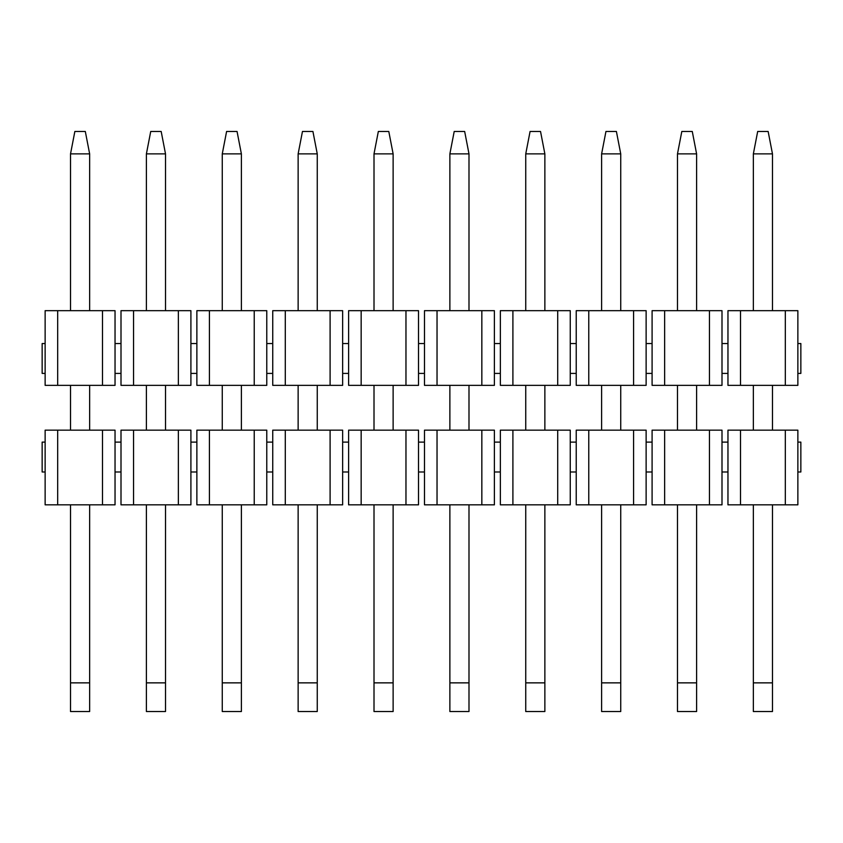 <?xml version="1.0" encoding="UTF-8"?>
<svg xmlns="http://www.w3.org/2000/svg" width="843" height="843" viewBox="0 0 843 843"><rect width="100%" height="100%" fill="white"/><g stroke="black" fill="none" stroke-linecap="round" stroke-linejoin="round"><path stroke-width="1.26" d="M45.132 343.544L45.132 373.407L42.15 373.407L42.15 343.544L45.132 343.544L45.132 310.677L115.038 310.677L115.038 373.407L121.002 373.407L121.002 343.544L115.038 343.544M45.132 373.407L45.132 385.356L57.682 385.356L57.682 310.677M57.682 385.356L102.488 385.356L102.488 310.677M102.488 385.356L115.038 385.356L115.038 373.407M190.908 373.407L190.908 343.544L196.872 343.544L196.872 310.677L254.228 310.677L254.228 385.356L196.872 385.356L196.872 373.407L190.908 373.407L190.908 385.356L121.002 385.356L121.002 373.407M266.778 373.407L266.778 343.544L272.742 343.544L272.742 310.677L330.098 310.677L330.098 385.356L272.742 385.356L272.742 373.407L266.778 373.407L266.778 385.356L254.228 385.356M342.648 373.407L342.648 343.544L348.612 343.544L348.612 310.677L405.968 310.677L405.968 385.356L348.612 385.356L348.612 373.407L342.648 373.407L342.648 385.356L330.098 385.356M418.518 373.407L418.518 343.544L424.482 343.544L424.482 310.677L481.838 310.677L481.838 385.356L424.482 385.356L424.482 373.407L418.518 373.407L418.518 385.356L405.968 385.356M494.388 373.407L494.388 343.544L500.352 343.544L500.352 310.677L557.708 310.677L557.708 385.356L500.352 385.356L500.352 373.407L494.388 373.407L494.388 385.356L481.838 385.356M570.258 373.407L570.258 343.544L576.222 343.544L576.222 310.677L633.578 310.677L633.578 385.356L576.222 385.356L576.222 373.407L570.258 373.407L570.258 385.356L557.708 385.356M646.128 373.407L646.128 343.544L652.092 343.544L652.092 310.677L709.448 310.677L709.448 385.356L652.092 385.356L652.092 373.407L646.128 373.407L646.128 385.356L633.578 385.356M721.998 373.407L721.998 343.544L727.962 343.544L727.962 310.677L785.318 310.677L785.318 385.356L727.962 385.356L727.962 373.407L721.998 373.407L721.998 385.356L709.448 385.356M797.868 373.407L797.868 343.544L800.85 343.544L800.85 373.407L797.868 373.407L797.868 385.356L785.318 385.356M797.868 343.544L797.868 310.677L785.318 310.677M727.962 343.544L727.962 373.407M740.512 385.356L740.512 310.677M721.998 343.544L721.998 310.677L709.448 310.677M652.092 343.544L652.092 373.407M664.642 385.356L664.642 310.677M646.128 343.544L646.128 310.677L633.578 310.677M576.222 343.544L576.222 373.407M588.772 385.356L588.772 310.677M570.258 343.544L570.258 310.677L557.708 310.677M500.352 343.544L500.352 373.407M512.902 385.356L512.902 310.677M494.388 343.544L494.388 310.677L481.838 310.677M424.482 343.544L424.482 373.407M437.032 385.356L437.032 310.677M418.518 343.544L418.518 310.677L405.968 310.677M348.612 343.544L348.612 373.407M361.162 385.356L361.162 310.677M342.648 343.544L342.648 310.677L330.098 310.677M272.742 343.544L272.742 373.407M285.292 385.356L285.292 310.677M266.778 343.544L266.778 310.677L254.228 310.677M196.872 343.544L196.872 373.407M209.422 385.356L209.422 310.677M190.908 343.544L190.908 310.677L178.358 310.677L178.358 385.356M121.002 343.544L121.002 310.677L178.358 310.677M133.552 385.356L133.552 310.677M757.688 131.466L768.142 131.466L772.473 153.869L753.357 153.869L757.688 131.466M753.357 153.869L753.357 310.677M753.357 385.356L753.357 430.162M753.357 504.841L753.357 682.862L772.473 682.862L772.473 504.841M772.473 430.162L772.473 385.356M772.473 310.677L772.473 153.869M772.473 682.862L772.473 711.534L753.357 711.534L753.357 682.862M681.818 131.466L692.272 131.466L696.603 153.869L677.487 153.869L681.818 131.466M677.487 153.869L677.487 310.677M677.487 385.356L677.487 430.162M677.487 504.841L677.487 682.862L696.603 682.862L696.603 504.841M696.603 430.162L696.603 385.356M696.603 310.677L696.603 153.869M696.603 682.862L696.603 711.534L677.487 711.534L677.487 682.862M605.948 131.466L616.402 131.466L620.733 153.869L601.617 153.869L605.948 131.466M601.617 153.869L601.617 310.677M601.617 385.356L601.617 430.162M601.617 504.841L601.617 682.862L620.733 682.862L620.733 504.841M620.733 430.162L620.733 385.356M620.733 310.677L620.733 153.869M620.733 682.862L620.733 711.534L601.617 711.534L601.617 682.862M530.078 131.466L540.532 131.466L544.863 153.869L525.747 153.869L530.078 131.466M525.747 153.869L525.747 310.677M525.747 385.356L525.747 430.162M525.747 504.841L525.747 682.862L544.863 682.862L544.863 504.841M544.863 430.162L544.863 385.356M544.863 310.677L544.863 153.869M544.863 682.862L544.863 711.534L525.747 711.534L525.747 682.862M454.208 131.466L464.662 131.466L468.993 153.869L449.877 153.869L454.208 131.466M449.877 153.869L449.877 310.677M449.877 385.356L449.877 430.162M449.877 504.841L449.877 682.862L468.993 682.862L468.993 504.841M468.993 430.162L468.993 385.356M468.993 310.677L468.993 153.869M468.993 682.862L468.993 711.534L449.877 711.534L449.877 682.862M378.338 131.466L388.792 131.466L393.123 153.869L374.007 153.869L378.338 131.466M374.007 153.869L374.007 310.677M374.007 385.356L374.007 430.162M374.007 504.841L374.007 682.862L393.123 682.862L393.123 504.841M393.123 430.162L393.123 385.356M393.123 310.677L393.123 153.869M393.123 682.862L393.123 711.534L374.007 711.534L374.007 682.862M302.468 131.466L312.922 131.466L317.253 153.869L298.137 153.869L302.468 131.466M298.137 153.869L298.137 310.677M298.137 385.356L298.137 430.162M298.137 504.841L298.137 682.862L317.253 682.862L317.253 504.841M317.253 430.162L317.253 385.356M317.253 310.677L317.253 153.869M317.253 682.862L317.253 711.534L298.137 711.534L298.137 682.862M226.598 131.466L237.052 131.466L241.383 153.869L222.267 153.869L226.598 131.466M222.267 153.869L222.267 310.677M222.267 385.356L222.267 430.162M222.267 504.841L222.267 682.862L241.383 682.862L241.383 504.841M241.383 430.162L241.383 385.356M241.383 310.677L241.383 153.869M241.383 682.862L241.383 711.534L222.267 711.534L222.267 682.862M150.728 131.466L161.182 131.466L165.513 153.869L146.397 153.869L150.728 131.466M146.397 153.869L146.397 310.677M146.397 385.356L146.397 430.162M146.397 504.841L146.397 682.862L165.513 682.862L165.513 504.841M165.513 430.162L165.513 385.356M165.513 310.677L165.513 153.869M165.513 682.862L165.513 711.534L146.397 711.534L146.397 682.862M74.858 131.466L85.312 131.466L89.643 153.869L70.527 153.869L74.858 131.466M70.527 153.869L70.527 310.677M70.527 385.356L70.527 430.162M70.527 504.841L70.527 682.862L89.643 682.862L89.643 504.841M89.643 430.162L89.643 385.356M89.643 310.677L89.643 153.869M89.643 682.862L89.643 711.534L70.527 711.534L70.527 682.862M785.318 504.841L797.868 504.841L797.868 430.162L785.318 430.162L785.318 504.841L740.512 504.841L740.512 430.162L727.962 430.162L727.962 442.111L721.998 442.111L721.998 430.162L709.448 430.162L709.448 504.841L664.642 504.841L664.642 430.162L652.092 430.162L652.092 442.111L646.128 442.111L646.128 430.162L633.578 430.162L633.578 504.841L588.772 504.841L588.772 430.162L576.222 430.162L576.222 442.111L570.258 442.111L570.258 430.162L557.708 430.162L557.708 504.841L512.902 504.841L512.902 430.162L500.352 430.162L500.352 442.111L494.388 442.111L494.388 430.162L481.838 430.162L481.838 504.841L437.032 504.841L437.032 430.162L424.482 430.162L424.482 442.111L418.518 442.111L418.518 430.162L405.968 430.162L405.968 504.841L361.162 504.841L361.162 430.162L348.612 430.162L348.612 442.111L342.648 442.111L342.648 430.162L330.098 430.162L330.098 504.841L285.292 504.841L285.292 430.162L272.742 430.162L272.742 442.111L266.778 442.111L266.778 430.162L254.228 430.162L254.228 504.841L209.422 504.841L209.422 430.162L196.872 430.162L196.872 442.111L190.908 442.111L190.908 430.162L178.358 430.162L178.358 504.841L121.002 504.841L121.002 471.985L115.038 471.985L115.038 504.841L45.132 504.841L45.132 471.985L42.15 471.985L42.15 442.111L45.132 442.111L45.132 471.985M209.422 504.841L196.872 504.841L196.872 471.985L190.908 471.985L190.908 442.111M285.292 504.841L272.742 504.841L272.742 471.985L266.778 471.985L266.778 442.111M361.162 504.841L348.612 504.841L348.612 471.985L342.648 471.985L342.648 442.111M437.032 504.841L424.482 504.841L424.482 471.985L418.518 471.985L418.518 442.111M512.902 504.841L500.352 504.841L500.352 471.985L494.388 471.985L494.388 442.111M588.772 504.841L576.222 504.841L576.222 471.985L570.258 471.985L570.258 442.111M664.642 504.841L652.092 504.841L652.092 471.985L646.128 471.985L646.128 442.111M740.512 504.841L727.962 504.841L727.962 471.985L721.998 471.985L721.998 442.111M115.038 471.985L115.038 442.111L121.002 442.111L121.002 471.985M740.512 430.162L785.318 430.162M727.962 442.111L727.962 471.985M709.448 504.841L721.998 504.841L721.998 471.985M664.642 430.162L709.448 430.162M652.092 442.111L652.092 471.985M633.578 504.841L646.128 504.841L646.128 471.985M588.772 430.162L633.578 430.162M576.222 442.111L576.222 471.985M557.708 504.841L570.258 504.841L570.258 471.985M512.902 430.162L557.708 430.162M500.352 442.111L500.352 471.985M481.838 504.841L494.388 504.841L494.388 471.985M437.032 430.162L481.838 430.162M424.482 442.111L424.482 471.985M405.968 504.841L418.518 504.841L418.518 471.985M361.162 430.162L405.968 430.162M348.612 442.111L348.612 471.985M330.098 504.841L342.648 504.841L342.648 471.985M285.292 430.162L330.098 430.162M272.742 442.111L272.742 471.985M254.228 504.841L266.778 504.841L266.778 471.985M209.422 430.162L254.228 430.162M196.872 442.111L196.872 471.985M178.358 504.841L190.908 504.841L190.908 471.985M121.002 442.111L121.002 430.162L178.358 430.162M133.552 504.841L133.552 430.162M115.038 442.111L115.038 430.162L102.488 430.162L102.488 504.841M45.132 442.111L45.132 430.162L102.488 430.162M57.682 430.162L57.682 504.841M797.868 442.111L800.85 442.111L800.85 471.985L797.868 471.985"/></g></svg>
